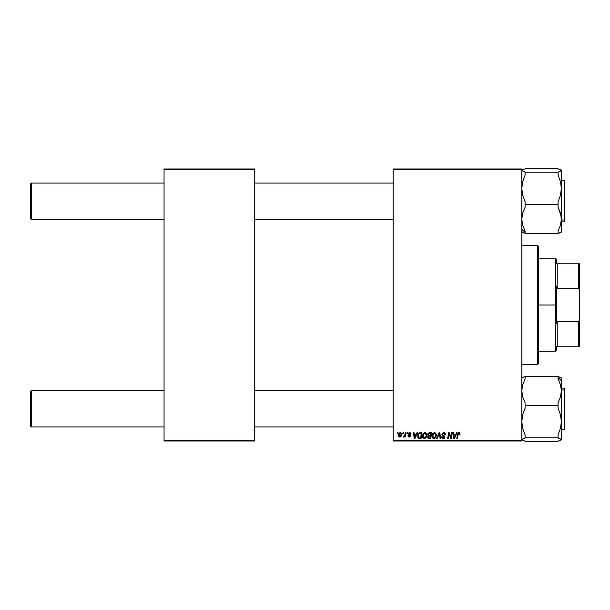 <?xml version="1.0" encoding="UTF-8"?>
<svg xmlns="http://www.w3.org/2000/svg" width="610" height="610" viewBox="0 0 610 610"><rect width="100%" height="100%" fill="white"/><g stroke="black" fill="none" stroke-linecap="round" stroke-linejoin="round"><path stroke-width="0.91" d="M393.206 168.985L521.794 168.985L521.794 169.809L393.206 169.809L393.206 440.191L521.794 440.191L521.794 168.985L393.206 168.985L393.206 169.809L393.206 168.985M422.356 436.043L423.325 433.39L425.521 432.81L426.825 434.747L426.062 437.744L423.897 438.559L422.448 436.951L422.356 436.043L424.346 438.613L426.062 437.744L426.847 435.189L424.873 432.696C423.18 433.1 422.341 434.213 422.356 436.043L422.364 435.753M416.988 432.772L416.279 434.343L416.988 432.772L417.637 432.772L414.952 438.544L414.22 438.544L413.435 432.772L414.037 432.772L414.228 434.343L416.279 434.343L414.228 434.343L414.037 432.772L413.435 432.772L414.22 438.544L414.952 438.544L417.637 432.772L416.988 432.772L417.637 432.772L414.952 438.544L414.22 438.544L413.435 432.772L414.037 432.772M457.782 433.458L459.429 432.772L460.108 434.236L459.467 434.572L459.033 433.382L458.301 433.74L457.424 438.544L456.814 438.544L457.927 433.207L458.941 432.696L457.53 434.312L456.814 438.544L457.424 438.544L458.118 434.457L458.903 433.367L459.467 434.572L460.07 434.495L460.123 433.969L459.467 434.572L458.811 433.375M441.914 434.389L442.441 433.153L443.912 432.703L445.102 433.222L445.513 434.648L444.911 434.716L443.988 433.397L442.608 433.923L442.707 434.892L444.904 436.897L444.454 438.216L443.127 438.613L442.082 438.155L441.609 436.813L443.317 437.942L444.141 437.629L444.263 436.836L442.28 435.494L441.914 434.389L444.309 437.118L443.317 437.942L441.609 436.813L443.295 438.613L444.911 437.08L442.509 434.335L443.683 433.367L444.759 433.87L444.911 434.716L445.513 434.648L443.722 432.696L441.922 434.221M437.164 438.544L436.516 438.544L439.04 432.772L439.81 432.772L440.687 438.544L440.084 438.544L439.33 433.596L437.164 438.544L436.516 438.544L437.164 438.544L439.33 433.596L440.084 438.544L440.687 438.544L439.81 432.772L439.04 432.772L439.81 432.772L440.687 438.544L440.084 438.544M431.949 436.043L432.917 433.39L435.113 432.81L436.417 434.747L435.654 437.744L433.489 438.559L432.04 436.951L431.949 436.043L433.939 438.613L435.654 437.744L436.44 435.189L434.465 432.696C432.772 433.1 431.933 434.213 431.949 436.043L431.949 436.043M397.262 433.596L397.4 432.772L398.002 432.772L397.872 433.596L397.262 433.596L397.872 433.596L398.002 432.772L397.4 432.772L398.002 432.772L397.872 433.596L397.262 433.596L397.4 432.772L397.262 433.596M427.976 436.036L428.395 435.731L427.701 434.228L428.388 433.085L431.644 432.772L430.668 438.544L428.594 438.498L427.778 437.927L427.64 436.714L428.395 435.731L427.671 434.564L428.395 435.731L427.602 437.141L428.395 438.445L430.668 438.544L431.644 432.772L429.333 432.772L431.644 432.772L430.668 438.544L429.196 438.544M456.478 432.772L455.769 434.343L456.478 432.772L457.126 432.772L454.45 438.544L453.718 438.544L452.925 432.772L453.527 432.772L453.718 434.343L455.769 434.343L453.718 434.343L453.527 432.772L452.925 432.772L453.718 438.544L454.45 438.544L457.126 432.772L456.478 432.772L457.126 432.772L454.45 438.544L453.718 438.544L452.925 432.772L453.527 432.772M450.813 437.263L451.72 432.772L452.33 432.772L451.347 438.544L450.714 438.544L449.059 433.641L448.258 438.544L447.649 438.544L448.625 432.772L449.257 432.772L450.92 437.66L451.103 436.295L450.92 437.66L449.257 432.772L448.625 432.772L447.649 438.544L448.258 438.544L449.059 433.641L450.714 438.544L451.347 438.544L452.33 432.772L451.72 432.772L452.33 432.772L451.347 438.544L450.714 438.544M410.957 433.55L411.041 434.114L409.607 432.696L410.66 433.07L411.041 434.19L410.438 434.267L409.806 433.245L408.853 433.588L410.515 435.845L409.958 436.867L408.86 437.004L407.892 435.769L409.287 436.516L409.912 435.853L408.265 434.32L408.624 433.001L409.607 432.696L408.189 433.908L409.912 435.937L409.287 436.516L407.892 435.769L409.257 437.042L410.515 435.845L408.791 433.862L409.577 433.222L410.438 434.267L411.041 434.114L410.431 434.076M419.528 432.871L422.051 432.772L421.075 438.544L418.902 438.468L417.888 437.553L418.056 434.267L419.421 432.909L417.629 436.18L418.902 438.468L421.075 438.544L422.051 432.772L420.343 432.772L422.051 432.772L421.075 438.544L419.642 438.544M398.376 435.288L398.81 433.596L399.809 432.764L400.846 432.825L401.67 434.213L401.243 436.12L400.221 436.981L398.902 436.722L398.376 435.288L399.771 437.042L401.67 434.366L400.244 432.696L398.376 435.067M402.806 433.596L402.943 432.772L403.546 432.772L403.416 433.596L402.806 433.596L403.416 433.596L403.546 432.772L402.943 432.772L403.546 432.772L403.416 433.596L402.806 433.596L402.943 432.772L402.806 433.596M404.826 435.029L405.253 432.772L405.863 432.772L405.154 436.966L404.544 436.966L404.697 436.097L404.056 436.935L403.317 436.89L404.529 435.845L404.949 434.45L403.317 436.89L404.697 436.097L404.544 436.966L405.154 436.966L405.863 432.772L405.253 432.772L405.863 432.772L405.154 436.966L404.544 436.966M406.855 433.596L406.992 432.772L407.594 432.772L407.465 433.596L406.855 433.596L407.465 433.596L407.594 432.772L406.992 432.772L407.594 432.772L407.465 433.596L406.855 433.596L406.992 432.772L406.855 433.596M393.206 441.015L521.794 441.015L521.794 169.809L393.206 169.809L393.206 441.015L393.206 440.191L521.794 440.191L521.794 441.015L393.206 441.015M164.044 168.985L254.713 168.985L254.713 169.809L164.044 169.809L164.044 440.191L254.713 440.191L254.713 168.985L164.044 168.985L164.044 169.809L164.044 168.985M164.044 441.015L254.713 441.015L254.713 169.809L164.044 169.809L164.044 441.015L164.044 440.191L254.713 440.191L254.713 441.015L164.044 441.015M428.212 438.361L427.64 437.545M427.64 436.714L427.892 436.142M429.333 432.772L427.686 434.747M427.686 434.396L427.793 433.901M427.816 433.84L428.998 432.803M428.738 433.657L430.927 433.443L430.599 435.395L429.326 435.395L428.357 434.137M428.289 434.411L429.501 433.451L428.601 433.763L428.327 434.93M428.281 436.676L429.15 437.866L430.18 437.866L429.15 437.866L428.197 437.111L428.38 436.478M428.197 437.111L428.533 436.31L430.485 436.066L430.18 437.866L430.485 436.066L428.533 436.31L428.342 437.614M428.944 435.365L428.273 434.579L428.662 435.296L430.599 435.395L430.927 433.443L428.99 433.535M429.798 433.443L429.211 433.474M429.509 436.066L428.998 436.112M436.18 433.893L436.417 434.747M433.824 438.613L432.917 438.3M432.399 437.782L432.185 437.385M432.04 436.943L431.971 436.508M432.284 434.35L432.566 433.84M432.925 433.382L433.359 433.031M434.64 437.759L435.494 436.829L435.845 435.159L435.182 437.301L433.794 437.934L434.541 437.812M434.312 437.896L432.543 436.112L433.641 437.904L435.349 437.073M433.092 434.175L432.543 436.112L434.419 433.367L433.428 433.786M434.907 433.466L435.845 435.159L434.915 433.474M432.551 435.883L432.589 436.623M433.573 433.672L432.787 434.77M439.04 432.772L436.516 438.544L439.04 432.772M444.088 432.719L444.515 432.825M445.513 434.648L444.911 434.716M444.919 434.533L444.667 433.74M444.827 434.023L443.47 433.382M442.517 434.228L443.066 435.159M442.509 434.335L444.904 436.897M442.669 434.838L444.233 435.822M444.888 437.393L444.56 438.102M442.967 438.59L441.732 437.599M441.609 436.943L442.212 436.76M443.317 437.942L444.309 437.118L443.813 436.424M444.309 437.118L444.088 436.608M442.593 435.738L443.051 436.005M459.04 433.382L459.467 434.572L458.903 433.367L458.118 434.457L457.424 438.544L456.814 438.544L457.53 434.312M458.903 433.367L458.171 434.16M460.123 433.969L458.941 432.696M458.369 432.818L457.927 433.207M454.107 437.187L453.809 435.021L454.168 437.911L454.641 436.729L454.168 437.911L454.015 436.47L454.168 437.911L455.441 435.021L454.641 436.729M453.809 435.021L455.441 435.021L453.809 435.021M449.44 435.006L449.128 433.931M448.846 435.159L448.258 438.544L447.649 438.544L448.625 432.772L449.257 432.772L450.454 436.089M451.72 432.772L451.103 436.295L451.72 432.772M410.438 434.267L409.295 433.252M408.807 433.718L409.691 433.222L408.791 433.862L409.493 434.625M410.217 435.082L410.461 435.487M407.892 435.769L408.54 436.013M409.089 436.501L408.486 435.692L409.401 436.508M409.119 436.508L409.851 435.601L408.189 433.908L408.425 434.594M409.287 436.516L409.851 435.601L408.494 434.671M409.851 435.601L409.234 435.159M408.441 433.184L408.891 432.833M409.889 432.711L410.492 432.932M414.609 437.187L414.312 435.021L414.67 437.911L415.151 436.729L414.67 437.911L414.518 436.47L414.67 437.911L415.951 435.021L415.151 436.729M414.312 435.021L415.951 435.021L414.312 435.021M418.734 438.407L418.3 438.125M417.69 436.874L417.637 436.356M417.865 434.716L418.056 434.274M418.78 433.275L418.407 433.687M419.421 432.909L420.343 432.772L419.421 432.909M419.711 437.866L420.587 437.866L418.956 437.766L419.711 437.866L418.956 437.766L418.231 436.219L418.62 434.503L418.262 436.668L419.139 437.82M418.948 434.015L418.62 434.503M420.343 433.451L421.335 433.443L420.587 437.866L421.335 433.443L419.161 433.809M418.254 435.776L418.231 436.219C418.193 434.518 418.971 433.596 420.564 433.443M418.978 433.984L418.681 434.396M426.482 433.695L426.825 434.747M426.84 435.532L426.794 435.99M422.814 437.782L422.593 437.393M422.448 436.951L422.379 436.501M422.829 434.084L423.325 433.39M423.027 433.756L423.523 433.199M426.077 436.386L426.253 435.159L425.589 437.301L424.369 437.942L424.949 437.812M424.545 437.927L422.951 436.112L423.279 437.339L424.202 437.934L425.589 437.301L426.108 436.295M423.5 434.175L422.951 436.112L424.392 433.443M425.315 433.466L426.253 435.159L425.322 433.474M425.048 437.759L425.757 437.073M423.058 435.204L422.997 436.623M424.598 433.39L423.836 433.786M423.98 433.672L423.195 434.77M398.498 436.097L398.391 435.601M398.406 434.793L399.207 433.108M399.253 433.062L399.786 432.772M400.846 436.638L401.243 436.12M399.596 436.486L398.978 435.128L400.061 433.245M400.717 435.883L401.075 434.434L399.886 436.508M399.962 436.501L400.526 436.165M399.047 434.633L399.062 435.921M400.442 433.245L401.075 434.434L400.442 433.245L399.344 433.862M404.613 436.257L403.728 437.042L403.561 436.234L403.988 436.348M404.697 436.097L403.416 436.943M403.728 437.042L403.317 436.89M404.651 435.578L404.788 435.182M405.253 432.772L404.949 434.45M435.769 436.013L435.845 435.159M434.732 433.413L434.305 433.375M432.65 435.204L432.574 435.654M418.445 434.907L418.323 435.334M426.222 435.731L426.23 434.846M425.139 433.413L424.712 433.375M401.052 434.77L401.067 434.228M31.323 390.644L30.5 391.475L30.5 426.093L31.323 426.916L31.323 390.644L31.323 426.916L164.044 426.916L31.323 426.916L30.5 426.093L30.5 391.475L31.323 390.644L164.044 390.644L31.323 390.644M254.713 426.916L393.206 426.916L254.713 426.916M393.206 390.644L254.713 390.644L393.206 390.644M31.323 183.084L30.5 183.907L30.5 218.525L31.323 219.356L31.323 183.084L31.323 219.356L164.044 219.356L31.323 219.356L30.5 218.525L30.5 183.907L31.323 183.084L164.044 183.084L31.323 183.084M393.206 183.084L254.713 183.084L393.206 183.084M254.713 219.356L393.206 219.356L254.713 219.356M522.03 439.871L525.096 441.236L521.794 439.505L525.096 437.774L558.066 437.774L561.368 439.505L558.066 441.236L525.096 441.236L558.066 441.236L560.476 440.229M521.794 439.505L525.096 438.087L525.096 434.884L522.686 428.35L521.794 421.548L522.694 414.731L525.096 408.22L525.096 405.33L558.066 405.33L558.066 408.22L560.476 414.754L561.368 421.548L560.468 428.372L558.066 434.884L558.066 437.774L525.096 437.774L525.096 434.884L522.686 428.35L521.794 421.548L522.694 414.731L525.096 408.22L525.096 402.737L522.694 396.927L521.794 390.827L522.686 384.765L525.096 378.917L525.096 376.332L558.066 376.332L558.066 378.917L560.468 384.727L561.368 390.827L560.476 396.896L558.066 402.737L558.066 405.33L525.096 405.33L525.096 402.737L522.694 396.927L521.794 390.827L522.686 384.765L525.096 378.917L525.096 376.332L558.066 376.332L558.066 378.917L560.468 384.727L561.368 390.827L561.368 380.678L558.066 377.674L561.368 380.678L561.368 377.933L558.066 376.637L560.476 377.338M564.662 427.091L564.662 390.469A0.496 0.45 180 0 0 564.166 390.019L564.166 427.541M561.368 429.394L564.166 429.394L564.166 390.019L561.368 390.019L564.166 390.019L564.166 388.173L564.166 390.019A0.496 0.45 0 0 1 564.662 390.469L564.662 428.883M522.686 377.338L525.096 376.637L522.03 377.689M561.368 439.635L561.215 377.765M561.368 388.173L564.166 388.173L564.662 389.82M561.368 421.548L561.368 390.827L560.476 396.896L558.066 402.737L558.066 408.22L560.476 414.754L561.368 421.548L560.468 428.372L558.066 434.884L558.066 438.087L561.368 439.505L561.368 421.548M561.139 170.129L560.476 169.771L561.368 170.495L561.139 170.861L558.066 172.226L525.096 172.226L521.794 170.495L525.096 168.764L558.066 168.764L561.368 170.495L558.066 172.226L525.096 172.226L525.096 175.116L522.694 181.627L521.794 188.452L522.686 195.246L525.096 201.78L525.096 207.263L522.686 213.103L521.794 219.173L522.694 225.273L525.096 231.083L525.096 233.668L525.096 231.083L522.694 225.273L521.794 219.173L522.686 213.103L525.096 207.263L525.096 204.67L558.066 204.67L558.066 207.263L560.468 213.073L561.368 219.173L560.476 225.235L558.066 231.083L558.066 233.668L525.096 233.668L558.066 233.668L558.066 231.083L560.476 225.235L561.368 219.173L561.368 188.452L560.468 195.269L558.066 201.78L558.066 204.67L525.096 204.67L525.096 201.78L522.686 195.246L521.794 188.452L522.694 181.627L525.096 175.116L525.096 171.913L521.794 170.495L525.096 168.764L558.066 168.764L561.215 170.205M521.794 229.322L525.096 232.326L521.794 229.322M564.166 182.459L564.166 219.981A0.496 0.45 0 0 0 564.662 219.531L564.662 181.635M564.662 181.117L564.662 219.531A0.496 0.45 180 0 1 564.166 219.981L564.166 221.827L564.166 219.981L561.368 219.981L564.166 219.981L564.166 180.606L564.662 181.101M522.023 232.303L525.096 233.363L521.794 231.937L522.686 232.662M560.476 232.662L558.066 233.363L561.368 232.067L561.368 170.365M561.215 232.235L561.131 216.085L558.066 207.263L558.066 201.78L560.468 195.269L561.368 188.452L560.476 181.65L558.066 175.116L558.066 172.226L558.066 175.116L560.476 181.65L561.368 188.452L561.368 170.495M522.694 169.771L522.023 170.129M561.368 378.063L561.131 377.689L561.139 378.421M521.794 231.937L522.023 231.579L522.03 232.311M561.131 231.571L561.139 232.303M537.456 364.353L538.287 363.529L538.287 246.47L537.456 245.647L537.456 364.353L537.456 245.647L521.794 245.647L537.456 245.647L538.287 246.47L538.287 363.529L537.456 364.353L521.794 364.353L537.456 364.353M556.419 263.787L556.419 259.662L556.419 263.787L557.243 263.787L556.419 263.787M557.243 288.187L557.243 263.787L557.243 288.187L578.676 288.187L579.5 290.512L579.5 319.487L578.676 321.813L557.243 321.813L556.419 323.887L556.419 286.113L557.243 288.187L578.676 288.187L578.676 263.787L557.243 263.787L578.676 263.787L578.676 288.187L579.5 290.512L579.5 346.213L579.5 319.487L578.676 321.813L557.243 321.813L556.419 323.887L556.419 305L555.596 305L556.419 305L556.419 286.113L557.243 288.187M538.287 258.838L555.596 258.838L555.596 305L555.596 258.838L556.419 259.662M538.287 305L555.596 305L538.287 305M556.419 346.213L556.419 350.338L556.419 346.213L557.243 346.213L557.243 321.813L557.243 346.213L579.5 346.213L578.676 346.213L578.676 321.813L578.676 346.213L556.419 346.213M538.287 351.162L555.596 351.162L555.596 305L555.596 351.162L556.419 350.338M579.5 263.787L578.676 263.787L579.5 263.787L579.5 290.512L579.5 263.787M564.166 429.394L564.662 428.899M561.368 180.606L564.166 180.606M561.368 221.827L564.166 221.827L564.662 221.331"/></g></svg>

